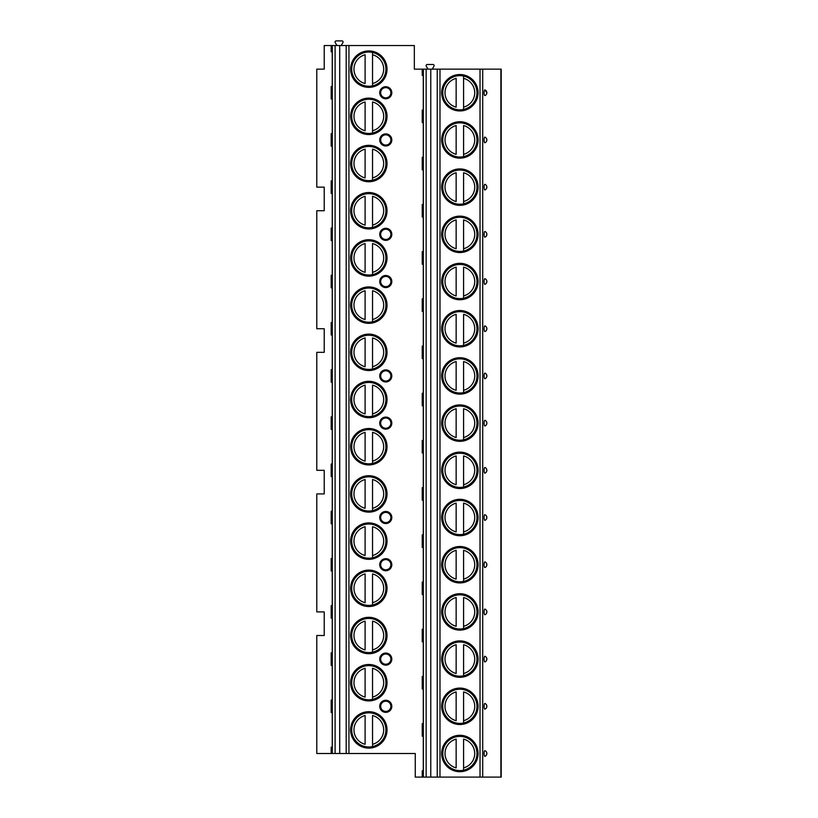 <?xml version="1.0" encoding="UTF-8"?>
<svg xmlns="http://www.w3.org/2000/svg" width="818" height="818" viewBox="0 0 818 818"><rect width="100%" height="100%" fill="white"/><g stroke="black" fill="none" stroke-linecap="round" stroke-linejoin="round"><path stroke-width="1.23" d="M482.722 777.1L482.722 69.141L501.209 69.141L501.209 777.1L415.268 777.1L415.268 753.501L331.188 753.501L331.188 747.274L332.241 746.895M332.241 52.148L331.188 51.769L331.188 45.542L324.225 45.542L324.225 69.141L316.791 69.141L316.791 187.138L324.225 187.138L324.225 210.737L316.791 210.737L316.791 328.724L324.225 328.724L324.225 352.323L316.791 352.323L316.791 470.319L324.225 470.319L324.225 493.919L316.791 493.919L316.791 611.915L324.225 611.915L324.225 635.504L316.791 635.504L316.791 753.501L331.188 753.501M332.241 99.346L331.188 98.968L331.188 86.514L332.241 86.135M332.241 146.545L331.188 146.166L331.188 133.712L332.241 133.334M332.241 193.743L331.188 193.365L331.188 180.911L332.241 180.533M332.241 240.932L331.188 240.564L331.188 228.11L332.241 227.731M332.241 288.13L331.188 287.752L331.188 275.308L332.241 274.93M332.241 335.329L331.188 334.951L331.188 322.507L332.241 322.128M332.241 382.527L331.188 382.149L331.188 369.695L332.241 369.327M332.241 429.726L331.188 429.348L331.188 416.894L332.241 416.515M332.241 476.925L331.188 476.546L331.188 464.092L332.241 463.714M332.241 524.123L331.188 523.745L331.188 511.291L332.241 510.913M332.241 571.312L331.188 570.933L331.188 558.49L332.241 558.111M332.241 618.51L331.188 618.132L331.188 605.688L332.241 605.31M332.241 665.709L331.188 665.331L331.188 652.887L332.241 652.508M332.241 712.907L331.188 712.529L331.188 700.075L332.241 699.697M331.188 45.542L414.337 45.542L414.337 69.141L482.722 69.141M336.944 45.542L335.227 42.577A1.115 1.115 0 0 1 336.188 40.9L341.965 40.9A1.115 1.115 0 0 1 342.936 42.577L341.218 45.542M427.988 69.141L426.27 66.166A1.115 1.115 0 0 1 427.241 64.499L433.019 64.499A1.115 1.115 0 0 1 433.98 66.166L432.262 69.141M486.853 92.741L484.9 89.919A2.843 0.736 90 0 0 484.103 92.741A2.843 0.736 90 0 0 484.9 95.563A3.016 3.016 0 0 0 484.9 89.919M486.618 141.125L486.822 139.489M484.9 137.117A2.843 0.736 90 0 0 484.103 139.939A2.843 0.736 90 0 0 484.9 142.761A3.016 3.016 0 0 0 484.9 137.117A3.016 3.016 0 0 1 484.9 142.761M486.618 188.324L486.822 186.688M484.9 184.316A2.843 0.736 90 0 0 484.103 187.138A2.843 0.736 90 0 0 484.9 189.96A3.016 3.016 0 0 0 484.9 184.316A3.016 3.016 0 0 1 484.9 189.96M486.618 235.512L486.822 233.887M484.9 231.504A2.843 0.736 90 0 0 484.103 234.337A2.843 0.736 90 0 0 484.9 237.159A3.016 3.016 0 0 0 484.9 231.504A3.016 3.016 0 0 1 484.9 237.159M486.618 282.711L486.822 281.085M484.9 278.703A2.843 0.736 90 0 0 484.103 281.535A2.843 0.736 90 0 0 484.9 284.357A3.016 3.016 0 0 0 484.9 278.703A3.016 3.016 0 0 1 484.9 284.357M486.618 329.91L486.822 328.274M484.9 325.901A2.843 0.736 90 0 0 484.103 328.724A2.843 0.736 90 0 0 484.9 331.556A3.016 3.016 0 0 0 484.9 325.901A3.016 3.016 0 0 1 484.9 331.556M486.618 377.108L486.822 375.472M484.9 373.1A2.843 0.736 90 0 0 484.103 375.922A2.843 0.736 90 0 0 484.9 378.754A3.016 3.016 0 0 0 484.9 373.1A3.016 3.016 0 0 1 484.9 378.754M484.9 420.299A2.843 0.736 90 0 0 484.103 423.121A2.843 0.736 90 0 0 484.9 425.943A3.016 3.016 0 0 0 484.9 420.299A3.016 3.016 0 0 1 484.9 425.943M484.9 467.497A2.843 0.736 90 0 0 484.103 470.319A2.843 0.736 90 0 0 484.9 473.141A3.016 3.016 0 0 0 484.9 467.497A3.016 3.016 0 0 1 484.9 473.141M486.618 518.704L486.822 517.068M484.9 514.696A2.843 0.736 90 0 0 484.103 517.518A2.843 0.736 90 0 0 484.9 520.34A3.016 3.016 0 0 0 484.9 514.696A3.016 3.016 0 0 1 484.9 520.34M486.618 565.892L486.822 564.267M484.9 561.884A2.843 0.736 90 0 0 484.103 564.717A2.843 0.736 90 0 0 484.9 567.539A3.016 3.016 0 0 0 484.9 561.884A3.016 3.016 0 0 1 484.9 567.539M486.618 613.091L486.822 611.465M484.9 609.083A2.843 0.736 90 0 0 484.103 611.915A2.843 0.736 90 0 0 484.9 614.737A3.016 3.016 0 0 0 484.9 609.083A3.016 3.016 0 0 1 484.9 614.737M486.618 660.29L486.822 658.654M484.9 656.281A2.843 0.736 90 0 0 484.103 659.104A2.843 0.736 90 0 0 484.9 661.936A3.016 3.016 0 0 0 484.9 656.281A3.016 3.016 0 0 1 484.9 661.936M486.618 707.488L486.822 705.852M484.9 703.48A2.843 0.736 90 0 0 484.103 706.302A2.843 0.736 90 0 0 484.9 709.124A3.016 3.016 0 0 0 484.9 703.48A3.016 3.016 0 0 1 484.9 709.124M486.618 754.687L486.822 753.051M484.9 750.679A2.843 0.736 90 0 0 484.103 753.501A2.843 0.736 90 0 0 484.9 756.323A3.016 3.016 0 0 0 484.9 750.679A3.016 3.016 0 0 1 484.9 756.323M441.659 92.741A18.211 18.211 0 0 0 459.869 110.951A18.211 18.211 0 0 0 478.08 92.741A18.211 18.211 0 0 0 459.869 74.53A18.211 18.211 0 0 0 441.659 92.741M441.659 139.939A18.211 18.211 0 0 0 459.869 158.15A18.211 18.211 0 0 0 478.08 139.939A18.211 18.211 0 0 0 459.869 121.729A18.211 18.211 0 0 0 441.659 139.939M441.659 187.138A18.211 18.211 0 0 0 459.869 205.349A18.211 18.211 0 0 0 478.08 187.138A18.211 18.211 0 0 0 459.869 168.927A18.211 18.211 0 0 0 441.659 187.138M441.659 234.337A18.211 18.211 0 0 0 459.869 252.547A18.211 18.211 0 0 0 478.08 234.337A18.211 18.211 0 0 0 459.869 216.126A18.211 18.211 0 0 0 441.659 234.337M441.659 281.535A18.211 18.211 0 0 0 459.869 299.736A18.211 18.211 0 0 0 478.08 281.535A18.211 18.211 0 0 0 459.869 263.324A18.211 18.211 0 0 0 441.659 281.535M441.659 328.724A18.211 18.211 0 0 0 459.869 346.934A18.211 18.211 0 0 0 478.08 328.724A18.211 18.211 0 0 0 459.869 310.523A18.211 18.211 0 0 0 441.659 328.724M441.659 375.922A18.211 18.211 0 0 0 459.869 394.133A18.211 18.211 0 0 0 478.08 375.922A18.211 18.211 0 0 0 459.869 357.711A18.211 18.211 0 0 0 441.659 375.922M441.659 423.121A18.211 18.211 0 0 0 459.869 441.331A18.211 18.211 0 0 0 478.08 423.121A18.211 18.211 0 0 0 459.869 404.91A18.211 18.211 0 0 0 441.659 423.121M441.659 470.319A18.211 18.211 0 0 0 459.869 488.53A18.211 18.211 0 0 0 478.08 470.319A18.211 18.211 0 0 0 459.869 452.109A18.211 18.211 0 0 0 441.659 470.319M441.659 517.518A18.211 18.211 0 0 0 459.869 535.729A18.211 18.211 0 0 0 478.08 517.518A18.211 18.211 0 0 0 459.869 499.307A18.211 18.211 0 0 0 441.659 517.518M441.659 564.717A18.211 18.211 0 0 0 459.869 582.927A18.211 18.211 0 0 0 478.08 564.717A18.211 18.211 0 0 0 459.869 546.506A18.211 18.211 0 0 0 441.659 564.717M441.659 611.915A18.211 18.211 0 0 0 459.869 630.116A18.211 18.211 0 0 0 478.08 611.915A18.211 18.211 0 0 0 459.869 593.704A18.211 18.211 0 0 0 441.659 611.915M441.659 659.104A18.211 18.211 0 0 0 459.869 677.314A18.211 18.211 0 0 0 478.08 659.104A18.211 18.211 0 0 0 459.869 640.893A18.211 18.211 0 0 0 441.659 659.104M441.659 706.302A18.211 18.211 0 0 0 459.869 724.513A18.211 18.211 0 0 0 478.08 706.302A18.211 18.211 0 0 0 459.869 688.091A18.211 18.211 0 0 0 441.659 706.302M441.659 753.501A18.211 18.211 0 0 0 459.869 771.711A18.211 18.211 0 0 0 478.08 753.501A18.211 18.211 0 0 0 459.869 735.29A18.211 18.211 0 0 0 441.659 753.501M430.769 777.1L430.769 69.141M423.284 736.507L422.241 736.128L423.284 736.128L423.284 770.873L422.241 770.873L423.284 770.495M422.241 736.128L422.241 723.674L423.284 723.296M423.284 689.308L422.241 688.93L423.284 688.93L423.284 723.674L422.241 723.674M422.241 688.93L422.241 676.486L423.284 676.108M423.284 642.11L422.241 641.731L423.284 641.731L423.284 676.486L422.241 676.486M422.241 641.731L422.241 629.287L423.284 628.909M423.284 594.911L422.241 594.533L423.284 594.533L423.284 629.287L422.241 629.287M422.241 594.533L422.241 582.089L423.284 581.71M423.284 547.723L422.241 547.344L423.284 547.344L423.284 582.089L422.241 582.089M422.241 547.344L422.241 534.89L423.284 534.512M423.284 500.524L422.241 500.146L423.284 500.146L423.284 534.89L422.241 534.89M422.241 500.146L422.241 487.692L423.284 487.313M423.284 453.325L422.241 452.947L423.284 452.947L423.284 487.692L422.241 487.692M422.241 452.947L422.241 440.493L423.284 440.115M423.284 406.127L422.241 405.748L423.284 405.748L423.284 440.493L422.241 440.493M422.241 405.748L422.241 393.294L423.284 392.916M423.284 358.928L422.241 358.55L423.284 358.55L423.284 393.294L422.241 393.294M422.241 358.55L422.241 346.106L423.284 345.728M423.284 311.73L422.241 311.351L423.284 311.351L423.284 346.106L422.241 346.106M422.241 311.351L422.241 298.907L423.284 298.529M423.284 264.531L422.241 264.153L423.284 264.153L423.284 298.907L422.241 298.907M422.241 264.153L422.241 251.709L423.284 251.331M423.284 217.343L422.241 216.964L423.284 216.964L423.284 251.709L422.241 251.709M422.241 216.964L422.241 204.51L423.284 204.132M423.284 170.144L422.241 169.766L423.284 169.766L423.284 204.51L422.241 204.51M422.241 169.766L422.241 157.312L423.284 156.933M423.284 122.945L422.241 122.567L423.284 122.567L423.284 157.312L422.241 157.312M422.241 122.567L422.241 110.113L423.284 109.735M423.284 75.747L422.241 75.368L423.284 75.368L423.284 110.113L422.241 110.113M422.241 75.368L422.241 69.141M422.241 777.1L422.241 770.873M350.605 116.34A18.211 18.211 0 0 0 368.816 134.551A18.211 18.211 0 0 0 387.026 116.34A18.211 18.211 0 0 0 368.816 98.129A18.211 18.211 0 0 0 350.605 116.34M350.605 163.539A18.211 18.211 0 0 0 368.816 181.749A18.211 18.211 0 0 0 387.026 163.539A18.211 18.211 0 0 0 368.816 145.328A18.211 18.211 0 0 0 350.605 163.539M350.605 210.737A18.211 18.211 0 0 0 368.816 228.948A18.211 18.211 0 0 0 387.026 210.737A18.211 18.211 0 0 0 368.816 192.527A18.211 18.211 0 0 0 350.605 210.737M350.605 257.936A18.211 18.211 0 0 0 368.816 276.147A18.211 18.211 0 0 0 387.026 257.936A18.211 18.211 0 0 0 368.816 239.725A18.211 18.211 0 0 0 350.605 257.936M350.605 305.124A18.211 18.211 0 0 0 368.816 323.335A18.211 18.211 0 0 0 387.026 305.124A18.211 18.211 0 0 0 368.816 286.924A18.211 18.211 0 0 0 350.605 305.124M350.605 352.323A18.211 18.211 0 0 0 368.816 370.534A18.211 18.211 0 0 0 387.026 352.323A18.211 18.211 0 0 0 368.816 334.112A18.211 18.211 0 0 0 350.605 352.323M350.605 399.521A18.211 18.211 0 0 0 368.816 417.732A18.211 18.211 0 0 0 387.026 399.521A18.211 18.211 0 0 0 368.816 381.311A18.211 18.211 0 0 0 350.605 399.521M350.605 446.72A18.211 18.211 0 0 0 368.816 464.931A18.211 18.211 0 0 0 387.026 446.72A18.211 18.211 0 0 0 368.816 428.509A18.211 18.211 0 0 0 350.605 446.72M350.605 493.919A18.211 18.211 0 0 0 368.816 512.129A18.211 18.211 0 0 0 387.026 493.919A18.211 18.211 0 0 0 368.816 475.708A18.211 18.211 0 0 0 350.605 493.919M350.605 541.117A18.211 18.211 0 0 0 368.816 559.328A18.211 18.211 0 0 0 387.026 541.117A18.211 18.211 0 0 0 368.816 522.906A18.211 18.211 0 0 0 350.605 541.117M350.605 588.316A18.211 18.211 0 0 0 368.816 606.527A18.211 18.211 0 0 0 387.026 588.316A18.211 18.211 0 0 0 368.816 570.105A18.211 18.211 0 0 0 350.605 588.316M350.605 635.504A18.211 18.211 0 0 0 368.816 653.715A18.211 18.211 0 0 0 387.026 635.504A18.211 18.211 0 0 0 368.816 617.304A18.211 18.211 0 0 0 350.605 635.504M350.605 682.703A18.211 18.211 0 0 0 368.816 700.914A18.211 18.211 0 0 0 387.026 682.703A18.211 18.211 0 0 0 368.816 664.492A18.211 18.211 0 0 0 350.605 682.703M350.605 729.901A18.211 18.211 0 0 0 368.816 748.112A18.211 18.211 0 0 0 387.026 729.901A18.211 18.211 0 0 0 368.816 711.691A18.211 18.211 0 0 0 350.605 729.901M350.605 69.141A18.211 18.211 0 0 0 368.816 87.352A18.211 18.211 0 0 0 387.026 69.141A18.211 18.211 0 0 0 368.816 50.931A18.211 18.211 0 0 0 350.605 69.141M385.769 98.784A6.043 6.043 0 0 1 379.736 92.741A6.043 6.043 0 0 1 385.769 86.708A6.043 6.043 0 0 1 391.812 92.741A6.043 6.043 0 0 1 385.769 98.784M385.769 145.982A6.043 6.043 0 0 1 379.736 139.939A6.043 6.043 0 0 1 385.769 133.896A6.043 6.043 0 0 1 391.812 139.939A6.043 6.043 0 0 1 385.769 145.982M385.769 240.369A6.043 6.043 0 0 1 379.736 234.337A6.043 6.043 0 0 1 385.769 228.294A6.043 6.043 0 0 1 391.812 234.337A6.043 6.043 0 0 1 385.769 240.369M385.769 287.568A6.043 6.043 0 0 1 379.736 281.535A6.043 6.043 0 0 1 385.769 275.492A6.043 6.043 0 0 1 391.812 281.535A6.043 6.043 0 0 1 385.769 287.568M385.769 381.965A6.043 6.043 0 0 1 379.736 375.922A6.043 6.043 0 0 1 385.769 369.889A6.043 6.043 0 0 1 391.812 375.922A6.043 6.043 0 0 1 385.769 381.965M385.769 429.164A6.043 6.043 0 0 1 379.736 423.121A6.043 6.043 0 0 1 385.769 417.088A6.043 6.043 0 0 1 391.812 423.121A6.043 6.043 0 0 1 385.769 429.164M385.769 523.551A6.043 6.043 0 0 1 379.736 517.518A6.043 6.043 0 0 1 385.769 511.475A6.043 6.043 0 0 1 391.812 517.518A6.043 6.043 0 0 1 385.769 523.551M385.769 570.749A6.043 6.043 0 0 1 379.736 564.717A6.043 6.043 0 0 1 385.769 558.674A6.043 6.043 0 0 1 391.812 564.717A6.043 6.043 0 0 1 385.769 570.749M385.769 665.146A6.043 6.043 0 0 1 379.736 659.104A6.043 6.043 0 0 1 385.769 653.071A6.043 6.043 0 0 1 391.812 659.104A6.043 6.043 0 0 1 385.769 665.146M385.769 712.345A6.043 6.043 0 0 1 379.736 706.302A6.043 6.043 0 0 1 385.769 700.269A6.043 6.043 0 0 1 391.812 706.302A6.043 6.043 0 0 1 385.769 712.345M351.72 69.141A17.096 17.096 0 0 1 368.816 52.045A17.096 17.096 0 0 1 385.912 69.141A17.096 17.096 0 0 1 368.816 86.238A17.096 17.096 0 0 1 351.72 69.141M365.104 52.454L365.104 51.892M365.104 86.401L365.104 85.829M365.104 83.538L365.104 54.755A14.867 14.867 0 0 0 365.104 83.538M372.538 85.829L372.538 52.454M372.538 51.892L372.538 54.755A14.867 14.867 0 0 1 372.538 83.538L372.538 86.401M351.72 116.34A17.096 17.096 0 0 1 368.816 99.244A17.096 17.096 0 0 1 385.912 116.34A17.096 17.096 0 0 1 368.816 133.436A17.096 17.096 0 0 1 351.72 116.34M365.104 99.653L365.104 99.09M365.104 133.6L365.104 133.027M365.104 130.737L365.104 101.953A14.867 14.867 0 0 0 365.104 130.737M372.538 99.09L372.538 99.653M372.538 133.027L372.538 101.953A14.867 14.867 0 0 1 372.538 130.737L372.538 133.6M351.72 163.539A17.096 17.096 0 0 1 368.816 146.442A17.096 17.096 0 0 1 385.912 163.539A17.096 17.096 0 0 1 368.816 180.635A17.096 17.096 0 0 1 351.72 163.539M365.104 146.851L365.104 146.279M365.104 180.788L365.104 180.226M365.104 177.925L365.104 149.152A14.867 14.867 0 0 0 365.104 177.925M372.538 146.279L372.538 146.851M372.538 180.226L372.538 149.152A14.867 14.867 0 0 1 372.538 177.925L372.538 180.788M351.72 210.737A17.096 17.096 0 0 1 368.816 193.641A17.096 17.096 0 0 1 385.912 210.737A17.096 17.096 0 0 1 368.816 227.833A17.096 17.096 0 0 1 351.72 210.737M365.104 194.05L365.104 193.477M365.104 227.987L365.104 227.424M365.104 225.124L365.104 196.34A14.867 14.867 0 0 0 365.104 225.124M372.538 193.477L372.538 194.05M372.538 227.424L372.538 196.34A14.867 14.867 0 0 1 372.538 225.124L372.538 227.987M351.72 257.936A17.096 17.096 0 0 1 368.816 240.84A17.096 17.096 0 0 1 385.912 257.936A17.096 17.096 0 0 1 368.816 275.032A17.096 17.096 0 0 1 351.72 257.936M365.104 241.249L365.104 240.676M365.104 275.185L365.104 274.623M365.104 272.322L365.104 243.539A14.867 14.867 0 0 0 365.104 272.322M372.538 240.676L372.538 241.249M372.538 274.623L372.538 243.539A14.867 14.867 0 0 1 372.538 272.322L372.538 275.185M351.72 305.124A17.096 17.096 0 0 1 368.816 288.038A17.096 17.096 0 0 1 385.912 305.124A17.096 17.096 0 0 1 368.816 322.22A17.096 17.096 0 0 1 351.72 305.124M365.104 288.447L365.104 287.875M365.104 322.384L365.104 321.811M365.104 319.521L365.104 290.738A14.867 14.867 0 0 0 365.104 319.521M372.538 287.875L372.538 288.447M372.538 321.811L372.538 290.738A14.867 14.867 0 0 1 372.538 319.521L372.538 322.384M351.72 352.323A17.096 17.096 0 0 1 368.816 335.227A17.096 17.096 0 0 1 385.912 352.323A17.096 17.096 0 0 1 368.816 369.419A17.096 17.096 0 0 1 351.72 352.323M365.104 335.636L365.104 335.073M365.104 369.583L365.104 369.01M365.104 366.72L365.104 337.936A14.867 14.867 0 0 0 365.104 366.72M372.538 335.073L372.538 335.636M372.538 369.01L372.538 337.936A14.867 14.867 0 0 1 372.538 366.72L372.538 369.583M351.72 399.521A17.096 17.096 0 0 1 368.816 382.425A17.096 17.096 0 0 1 385.912 399.521A17.096 17.096 0 0 1 368.816 416.618A17.096 17.096 0 0 1 351.72 399.521M365.104 382.834L365.104 382.272M365.104 416.781L365.104 416.209M365.104 413.918L365.104 385.135A14.867 14.867 0 0 0 365.104 413.918M372.538 382.272L372.538 382.834M372.538 416.209L372.538 385.135A14.867 14.867 0 0 1 372.538 413.918L372.538 416.781M351.72 446.72A17.096 17.096 0 0 1 368.816 429.624A17.096 17.096 0 0 1 385.912 446.72A17.096 17.096 0 0 1 368.816 463.816A17.096 17.096 0 0 1 351.72 446.72M365.104 430.033L365.104 429.47M365.104 463.98L365.104 463.407M365.104 461.107L365.104 432.333A14.867 14.867 0 0 0 365.104 461.107M372.538 429.47L372.538 430.033M372.538 463.407L372.538 432.333A14.867 14.867 0 0 1 372.538 461.107L372.538 463.98M351.72 493.919A17.096 17.096 0 0 1 368.816 476.822A17.096 17.096 0 0 1 385.912 493.919A17.096 17.096 0 0 1 368.816 511.015A17.096 17.096 0 0 1 351.72 493.919M365.104 477.231L365.104 476.659M365.104 511.168L365.104 510.606M365.104 508.305L365.104 479.522A14.867 14.867 0 0 0 365.104 508.305M372.538 476.659L372.538 477.231M372.538 510.606L372.538 479.522A14.867 14.867 0 0 1 372.538 508.305L372.538 511.168M351.72 541.117A17.096 17.096 0 0 1 368.816 524.021A17.096 17.096 0 0 1 385.912 541.117A17.096 17.096 0 0 1 368.816 558.213A17.096 17.096 0 0 1 351.72 541.117M365.104 524.43L365.104 523.857M365.104 558.367L365.104 557.804M365.104 555.504L365.104 526.72A14.867 14.867 0 0 0 365.104 555.504M372.538 523.857L372.538 524.43M372.538 557.804L372.538 526.72A14.867 14.867 0 0 1 372.538 555.504L372.538 558.367M351.72 588.316A17.096 17.096 0 0 1 368.816 571.22A17.096 17.096 0 0 1 385.912 588.316A17.096 17.096 0 0 1 368.816 605.402A17.096 17.096 0 0 1 351.72 588.316M365.104 571.629L365.104 571.056M365.104 605.565L365.104 604.993M365.104 602.702L365.104 573.919A14.867 14.867 0 0 0 365.104 602.702M372.538 571.056L372.538 571.629M372.538 604.993L372.538 573.919A14.867 14.867 0 0 1 372.538 602.702L372.538 605.565M351.72 635.504A17.096 17.096 0 0 1 368.816 618.418A17.096 17.096 0 0 1 385.912 635.504A17.096 17.096 0 0 1 368.816 652.6A17.096 17.096 0 0 1 351.72 635.504M365.104 618.827L365.104 618.255M365.104 652.764L365.104 652.191M365.104 649.901L365.104 621.118A14.867 14.867 0 0 0 365.104 649.901M372.538 618.255L372.538 618.827M372.538 652.191L372.538 621.118A14.867 14.867 0 0 1 372.538 649.901L372.538 652.764M351.72 682.703A17.096 17.096 0 0 1 368.816 665.607A17.096 17.096 0 0 1 385.912 682.703A17.096 17.096 0 0 1 368.816 699.799A17.096 17.096 0 0 1 351.72 682.703M365.104 666.016L365.104 665.453M365.104 699.963L365.104 699.39M365.104 697.1L365.104 668.316A14.867 14.867 0 0 0 365.104 697.1M372.538 665.453L372.538 666.016M372.538 699.39L372.538 668.316A14.867 14.867 0 0 1 372.538 697.1L372.538 699.963M351.72 729.901A17.096 17.096 0 0 1 368.816 712.805A17.096 17.096 0 0 1 385.912 729.901A17.096 17.096 0 0 1 368.816 746.998A17.096 17.096 0 0 1 351.72 729.901M365.104 713.214L365.104 712.652M365.104 747.161L365.104 746.589M365.104 744.298L365.104 715.515A14.867 14.867 0 0 0 365.104 744.298M372.538 712.652L372.538 713.214M372.538 746.589L372.538 715.515A14.867 14.867 0 0 1 372.538 744.298L372.538 747.161M331.188 712.529L332.241 712.529L332.241 747.274L331.188 747.274M331.188 665.331L332.241 665.331L332.241 700.075L331.188 700.075M331.188 618.132L332.241 618.132L332.241 652.887L331.188 652.887M331.188 570.933L332.241 570.933L332.241 605.688L331.188 605.688M331.188 523.745L332.241 523.745L332.241 558.49L331.188 558.49M331.188 476.546L332.241 476.546L332.241 511.291L331.188 511.291M331.188 429.348L332.241 429.348L332.241 464.092L331.188 464.092M331.188 382.149L332.241 382.149L332.241 416.894L331.188 416.894M331.188 334.951L332.241 334.951L332.241 369.695L331.188 369.695M331.188 287.752L332.241 287.752L332.241 322.507L331.188 322.507M331.188 240.564L332.241 240.564L332.241 275.308L331.188 275.308M331.188 193.365L332.241 193.365L332.241 228.11L331.188 228.11M331.188 146.166L332.241 146.166L332.241 180.911L331.188 180.911M331.188 98.968L332.241 98.968L332.241 133.712L331.188 133.712M331.188 51.769L332.241 51.769L332.241 86.514L331.188 86.514M339.715 753.501L339.715 45.542M385.769 97.853A5.112 5.112 0 0 1 380.667 92.741A5.112 5.112 0 0 1 385.769 87.628A5.112 5.112 0 0 1 390.881 92.741A5.112 5.112 0 0 1 385.769 97.853M385.769 145.052A5.112 5.112 0 0 1 380.667 139.939A5.112 5.112 0 0 1 385.769 134.827A5.112 5.112 0 0 1 390.881 139.939A5.112 5.112 0 0 1 385.769 145.052M385.769 239.439A5.112 5.112 0 0 1 380.667 234.337A5.112 5.112 0 0 1 385.769 229.224A5.112 5.112 0 0 1 390.881 234.337A5.112 5.112 0 0 1 385.769 239.439M385.769 286.637A5.112 5.112 0 0 1 380.667 281.535A5.112 5.112 0 0 1 385.769 276.423A5.112 5.112 0 0 1 390.881 281.535A5.112 5.112 0 0 1 385.769 286.637M385.769 381.035A5.112 5.112 0 0 1 380.667 375.922A5.112 5.112 0 0 1 385.769 370.82A5.112 5.112 0 0 1 390.881 375.922A5.112 5.112 0 0 1 385.769 381.035M385.769 428.233A5.112 5.112 0 0 1 380.667 423.121A5.112 5.112 0 0 1 385.769 418.008A5.112 5.112 0 0 1 390.881 423.121A5.112 5.112 0 0 1 385.769 428.233M385.769 522.63A5.112 5.112 0 0 1 380.667 517.518A5.112 5.112 0 0 1 385.769 512.405A5.112 5.112 0 0 1 390.881 517.518A5.112 5.112 0 0 1 385.769 522.63M385.769 569.819A5.112 5.112 0 0 1 380.667 564.717A5.112 5.112 0 0 1 385.769 559.604A5.112 5.112 0 0 1 390.881 564.717A5.112 5.112 0 0 1 385.769 569.819M385.769 664.216A5.112 5.112 0 0 1 380.667 659.104A5.112 5.112 0 0 1 385.769 654.001A5.112 5.112 0 0 1 390.881 659.104A5.112 5.112 0 0 1 385.769 664.216M385.769 711.415A5.112 5.112 0 0 1 380.667 706.302A5.112 5.112 0 0 1 385.769 701.19A5.112 5.112 0 0 1 390.881 706.302A5.112 5.112 0 0 1 385.769 711.415M442.773 92.741A17.096 17.096 0 0 1 459.869 75.645A17.096 17.096 0 0 1 476.966 92.741A17.096 17.096 0 0 1 459.869 109.837A17.096 17.096 0 0 1 442.773 92.741M456.147 76.054L456.147 75.491M456.147 110.001L456.147 109.428M456.147 107.138L456.147 78.354A14.867 14.867 0 0 0 456.147 107.138M463.581 109.428L463.581 76.054M463.581 75.491L463.581 78.354A14.867 14.867 0 0 1 463.581 107.138L463.581 110.001M442.773 139.939A17.096 17.096 0 0 1 459.869 122.843A17.096 17.096 0 0 1 476.966 139.939A17.096 17.096 0 0 1 459.869 157.036A17.096 17.096 0 0 1 442.773 139.939M456.147 123.252L456.147 122.69M456.147 157.189L456.147 156.627M456.147 154.326L456.147 125.553A14.867 14.867 0 0 0 456.147 154.326M463.581 122.69L463.581 123.252M463.581 156.627L463.581 125.553A14.867 14.867 0 0 1 463.581 154.326L463.581 157.189M442.773 187.138A17.096 17.096 0 0 1 459.869 170.042A17.096 17.096 0 0 1 476.966 187.138A17.096 17.096 0 0 1 459.869 204.234A17.096 17.096 0 0 1 442.773 187.138M456.147 170.451L456.147 169.878M456.147 204.388L456.147 203.825M456.147 201.525L456.147 172.741A14.867 14.867 0 0 0 456.147 201.525M463.581 169.878L463.581 170.451M463.581 203.825L463.581 172.741A14.867 14.867 0 0 1 463.581 201.525L463.581 204.388M442.773 234.337A17.096 17.096 0 0 1 459.869 217.24A17.096 17.096 0 0 1 476.966 234.337A17.096 17.096 0 0 1 459.869 251.433A17.096 17.096 0 0 1 442.773 234.337M456.147 217.649L456.147 217.077M456.147 251.586L456.147 251.024M456.147 248.723L456.147 219.94A14.867 14.867 0 0 0 456.147 248.723M463.581 217.077L463.581 217.649M463.581 251.024L463.581 219.94A14.867 14.867 0 0 1 463.581 248.723L463.581 251.586M442.773 281.535A17.096 17.096 0 0 1 459.869 264.439A17.096 17.096 0 0 1 476.966 281.535A17.096 17.096 0 0 1 459.869 298.621A17.096 17.096 0 0 1 442.773 281.535M456.147 264.848L456.147 264.275M456.147 298.785L456.147 298.212M456.147 295.922L456.147 267.138A14.867 14.867 0 0 0 456.147 295.922M463.581 264.275L463.581 264.848M463.581 298.212L463.581 267.138A14.867 14.867 0 0 1 463.581 295.922L463.581 298.785M442.773 328.724A17.096 17.096 0 0 1 459.869 311.638A17.096 17.096 0 0 1 476.966 328.724A17.096 17.096 0 0 1 459.869 345.82A17.096 17.096 0 0 1 442.773 328.724M456.147 312.047L456.147 311.474M456.147 345.983L456.147 345.411M456.147 343.12L456.147 314.337A14.867 14.867 0 0 0 456.147 343.12M463.581 311.474L463.581 312.047M463.581 345.411L463.581 314.337A14.867 14.867 0 0 1 463.581 343.12L463.581 345.983M442.773 375.922A17.096 17.096 0 0 1 459.869 358.826A17.096 17.096 0 0 1 476.966 375.922A17.096 17.096 0 0 1 459.869 393.018A17.096 17.096 0 0 1 442.773 375.922M456.147 359.235L456.147 358.673M456.147 393.182L456.147 392.609M456.147 390.319L456.147 361.536A14.867 14.867 0 0 0 456.147 390.319M463.581 358.673L463.581 359.235M463.581 392.609L463.581 361.536A14.867 14.867 0 0 1 463.581 390.319L463.581 393.182M442.773 423.121A17.096 17.096 0 0 1 459.869 406.025A17.096 17.096 0 0 1 476.966 423.121A17.096 17.096 0 0 1 459.869 440.217A17.096 17.096 0 0 1 442.773 423.121M456.147 406.434L456.147 405.871M456.147 440.381L456.147 439.808M456.147 437.518L456.147 408.734A14.867 14.867 0 0 0 456.147 437.518M463.581 405.871L463.581 406.434M463.581 439.808L463.581 408.734A14.867 14.867 0 0 1 463.581 437.518L463.581 440.381M442.773 470.319A17.096 17.096 0 0 1 459.869 453.223A17.096 17.096 0 0 1 476.966 470.319A17.096 17.096 0 0 1 459.869 487.416A17.096 17.096 0 0 1 442.773 470.319M456.147 453.632L456.147 453.06M456.147 487.569L456.147 487.007M456.147 484.706L456.147 455.933A14.867 14.867 0 0 0 456.147 484.706M463.581 453.06L463.581 453.632M463.581 487.007L463.581 455.933A14.867 14.867 0 0 1 463.581 484.706L463.581 487.569M442.773 517.518A17.096 17.096 0 0 1 459.869 500.422A17.096 17.096 0 0 1 476.966 517.518A17.096 17.096 0 0 1 459.869 534.614A17.096 17.096 0 0 1 442.773 517.518M456.147 500.831L456.147 500.258M456.147 534.767L456.147 534.205M456.147 531.904L456.147 503.121A14.867 14.867 0 0 0 456.147 531.904M463.581 500.258L463.581 500.831M463.581 534.205L463.581 503.121A14.867 14.867 0 0 1 463.581 531.904L463.581 534.767M442.773 564.717A17.096 17.096 0 0 1 459.869 547.62A17.096 17.096 0 0 1 476.966 564.717A17.096 17.096 0 0 1 459.869 581.813A17.096 17.096 0 0 1 442.773 564.717M456.147 548.029L456.147 547.457M456.147 581.966L456.147 581.404M456.147 579.103L456.147 550.32A14.867 14.867 0 0 0 456.147 579.103M463.581 547.457L463.581 548.029M463.581 581.404L463.581 550.32A14.867 14.867 0 0 1 463.581 579.103L463.581 581.966M442.773 611.915A17.096 17.096 0 0 1 459.869 594.819A17.096 17.096 0 0 1 476.966 611.915A17.096 17.096 0 0 1 459.869 629.001A17.096 17.096 0 0 1 442.773 611.915M456.147 595.228L456.147 594.655M456.147 629.165L456.147 628.592M456.147 626.302L456.147 597.518A14.867 14.867 0 0 0 456.147 626.302M463.581 594.655L463.581 595.228M463.581 628.592L463.581 597.518A14.867 14.867 0 0 1 463.581 626.302L463.581 629.165M442.773 659.104A17.096 17.096 0 0 1 459.869 642.007A17.096 17.096 0 0 1 476.966 659.104A17.096 17.096 0 0 1 459.869 676.2A17.096 17.096 0 0 1 442.773 659.104M456.147 642.416L456.147 641.854M456.147 676.363L456.147 675.791M456.147 673.5L456.147 644.717A14.867 14.867 0 0 0 456.147 673.5M463.581 641.854L463.581 642.416M463.581 675.791L463.581 644.717A14.867 14.867 0 0 1 463.581 673.5L463.581 676.363M442.773 706.302A17.096 17.096 0 0 1 459.869 689.206A17.096 17.096 0 0 1 476.966 706.302A17.096 17.096 0 0 1 459.869 723.398A17.096 17.096 0 0 1 442.773 706.302M456.147 689.615L456.147 689.053M456.147 723.562L456.147 722.989M456.147 720.699L456.147 691.916A14.867 14.867 0 0 0 456.147 720.699M463.581 689.053L463.581 689.615M463.581 722.989L463.581 691.916A14.867 14.867 0 0 1 463.581 720.699L463.581 723.562M442.773 753.501A17.096 17.096 0 0 1 459.869 736.404A17.096 17.096 0 0 1 476.966 753.501A17.096 17.096 0 0 1 459.869 770.597A17.096 17.096 0 0 1 442.773 753.501M456.147 736.813L456.147 736.251M456.147 770.76L456.147 770.188M456.147 767.887L456.147 739.114A14.867 14.867 0 0 0 456.147 767.887M463.581 736.251L463.581 736.813M463.581 770.188L463.581 739.114A14.867 14.867 0 0 1 463.581 767.887L463.581 770.76M500.892 777.1L500.892 69.141M480.023 777.1L480.023 69.141M439.982 777.1L439.982 69.141M437.241 777.1L437.241 69.141M426.147 777.1L426.147 69.141M423.356 777.1L423.356 69.141M348.938 753.501L348.938 45.542M332.312 753.501L332.312 45.542M335.094 753.501L335.094 45.542M346.188 753.501L346.188 45.542"/></g></svg>
